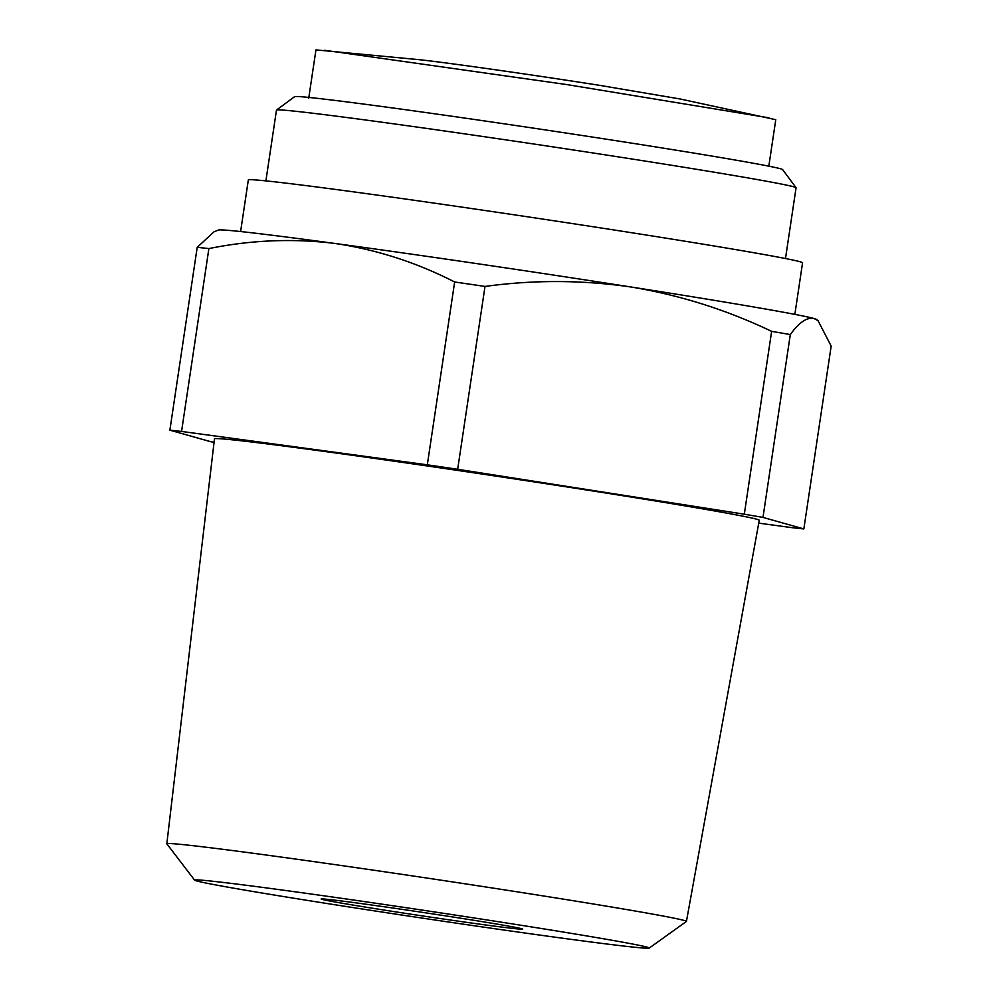 <?xml version="1.0" encoding="UTF-8"?>
<svg xmlns="http://www.w3.org/2000/svg" width="998" height="998" viewBox="0 0 998 998"><rect width="100%" height="100%" fill="white"/><g stroke="black" fill="none" stroke-linecap="round" stroke-linejoin="round"><path stroke-width="1.5" d="M308.706 98.315L315.942 49.9L418.536 59.618C445.083 62.363 531.734 74.675 599.486 85.329L680.174 98.989L775.77 119.698L768.822 166.179M324.599 50.287L566.353 84.506L769.021 117.839M194.622 880.161L166.853 843.846A262.686 4.516 8.5 0 1 166.828 843.772A262.686 4.516 8.5 0 1 186.476 844.969A262.686 4.516 8.5 0 1 477.543 885.713A262.686 4.516 8.5 0 1 686.424 921.416A262.686 4.516 8.5 0 1 686.375 921.491L649.199 948.1A229.852 3.955 8.5 0 1 632.058 946.977A229.852 3.955 8.5 0 1 379.415 911.636A229.852 3.955 8.5 0 1 194.622 880.161A229.852 3.955 8.5 0 1 211.788 881.147A229.852 3.955 8.5 0 1 468.399 917.087A229.852 3.955 8.5 0 1 649.199 948.1M686.424 921.416L759.253 520.27A275.423 4.74 -171.5 0 0 540.242 482.832A275.423 4.74 -171.5 0 0 235.066 440.106A275.423 4.74 -171.5 0 0 214.47 438.846L166.828 843.772M328.779 899.472A101.883 1.759 8.5 0 1 441.64 915.266A101.883 1.759 8.5 0 1 522.69 929.126A101.883 1.759 8.5 0 1 515.068 928.651A101.883 1.759 8.5 0 1 402.194 912.858A101.883 1.759 8.5 0 1 321.156 898.998A101.883 1.759 8.5 0 1 328.779 899.472M818.011 320.632L816.501 319.435A302.481 5.202 -171.5 0 0 813.994 318.512L818.011 320.645L831.172 346.081L803.852 528.928A340.692 5.863 8.5 0 1 798.325 528.354A340.692 5.863 8.5 0 1 792.163 527.68L758.73 523.139M427.319 464.819L454.651 281.985C416.54 262.462 376.67 249.625 335.029 243.475A302.481 5.202 -171.5 0 0 240.905 231.573A302.481 5.202 -171.5 0 0 218.437 230.051L213.996 231.81L197.205 247.342L169.872 430.188A340.692 5.863 8.5 0 1 181.561 431.435L427.319 464.819A340.692 5.863 8.5 0 1 457.67 469.285L744.308 514.195A340.692 5.863 8.5 0 1 762.983 517.413L803.852 528.928M744.308 514.195L771.629 331.348C726.843 309.941 680.162 295.183 631.572 287.087A302.481 5.202 -171.5 0 0 335.029 243.475C293.237 238.285 251.184 239.994 208.881 248.589A340.692 5.863 -171.5 0 0 202.719 247.916A340.692 5.863 -171.5 0 0 197.205 247.342M794.857 314.37L802.567 262.786A280.201 4.828 -171.5 0 0 579.688 224.687A280.201 4.828 -171.5 0 0 269.285 181.237A280.201 4.828 -171.5 0 0 248.327 179.952L240.618 231.536M785.488 258.532L796.067 187.774A262.686 4.516 -171.5 0 0 796.042 187.699A262.686 4.516 -171.5 0 0 584.928 151.733A262.686 4.516 -171.5 0 0 296.119 111.327A262.686 4.516 -171.5 0 0 276.521 110.054A262.686 4.516 -171.5 0 0 276.471 110.129L265.892 180.888M796.042 187.699L782.644 169.61A246.768 4.242 -171.5 0 0 584.329 135.815A246.768 4.242 -171.5 0 0 313.023 97.866A246.768 4.242 -171.5 0 0 294.61 96.669L276.521 110.054M169.872 430.188L210.74 441.702A340.692 5.863 8.5 0 0 214.059 442.276M457.67 469.285L485.003 286.438C533.992 279.727 582.844 279.939 631.572 287.087A302.481 5.202 -171.5 0 1 813.994 318.512C806.995 317.04 799.086 322.391 790.304 334.567L762.983 517.413M208.881 248.589L181.561 431.435M790.304 334.567A340.692 5.863 -171.5 0 0 771.629 331.348M485.003 286.438A340.692 5.863 -171.5 0 0 454.651 281.985"/></g></svg>
